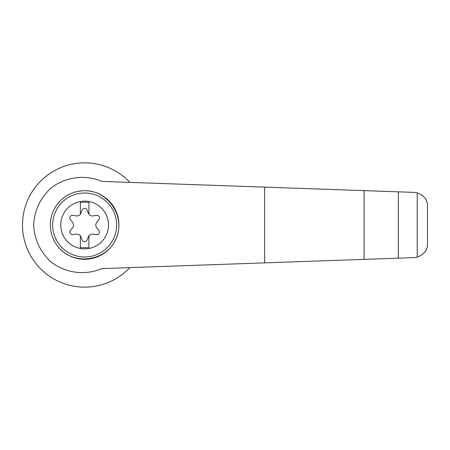 <?xml version="1.0" encoding="UTF-8"?>
<svg xmlns="http://www.w3.org/2000/svg" width="450" height="450" viewBox="0 0 450 450"><rect width="100%" height="100%" fill="white"/><g stroke="black" fill="none" stroke-linecap="round" stroke-linejoin="round"><path stroke-width="0.67" d="M101.903 181.406C84.853 174.094 64.682 176.934 50.321 188.668C39.988 198.591 34.436 210.707 33.66 225C34.436 239.293 39.988 251.409 50.321 261.332C64.682 273.066 84.853 275.906 101.903 268.594L364.072 259.374L364.072 190.626L101.903 181.406M129.876 182.391A62.145 62.145 0 0 0 41.141 180.624A62.145 62.145 0 0 0 41.141 269.376A62.145 62.145 0 0 0 129.876 267.609M364.072 259.374L414.27 257.608L417.212 257.181L417.212 192.819L414.27 192.392L364.072 190.626M417.212 257.181C424.238 254.334 427.669 249.907 427.5 243.9L427.5 206.1C427.669 200.093 424.238 195.666 417.212 192.819M398.357 258.165L398.357 191.835M59.242 201.971C66.127 194.659 74.599 190.907 84.645 190.716C108.472 190.316 126.006 217.271 115.987 238.894C106.701 260.837 74.948 265.95 59.242 248.029M84.645 190.716A34.284 34.284 0 0 1 114.334 242.145A34.284 34.284 0 0 1 54.951 242.145A34.284 34.284 0 0 1 84.645 190.716A34.284 34.284 0 0 1 114.334 242.145A34.284 34.284 0 0 1 54.951 242.145A34.284 34.284 0 0 1 84.645 190.716M84.645 201.139A23.861 23.861 0 0 1 105.306 236.931A23.861 23.861 0 0 1 63.979 236.931A23.861 23.861 0 0 1 84.645 201.139M80.359 235.789A4.286 4.286 0 0 0 76.337 234.118L72.748 234.619A2.571 2.571 0 0 1 70.369 230.49L72.596 227.638A4.286 4.286 0 0 0 72.596 222.362L70.369 219.51A2.571 2.571 0 0 1 72.748 215.381L76.337 215.882A4.286 4.286 0 0 0 80.359 214.211L80.359 202.286L88.931 202.286L88.931 214.211A4.286 4.286 0 0 0 92.953 215.882L96.536 215.381A2.571 2.571 0 0 1 98.921 219.51L96.694 222.362A4.286 4.286 0 0 0 96.694 227.638L98.921 230.49A2.571 2.571 0 0 1 96.536 234.619L92.953 234.118A4.286 4.286 0 0 0 88.386 236.751L87.024 240.109A2.571 2.571 0 0 1 82.26 240.109L80.899 236.751A4.286 4.286 0 0 0 80.359 235.789L80.359 247.714L88.931 247.714L88.931 235.789M80.359 214.211A4.286 4.286 0 0 0 80.899 213.249L82.26 209.891A2.571 2.571 0 0 1 87.024 209.891L88.386 213.249A4.286 4.286 0 0 0 88.931 214.211M264.645 262.868L264.645 187.132M84.645 192.999A32.001 32.001 0 0 1 112.354 240.998A32.001 32.001 0 0 1 56.931 240.998A32.001 32.001 0 0 1 84.645 192.999"/></g></svg>
